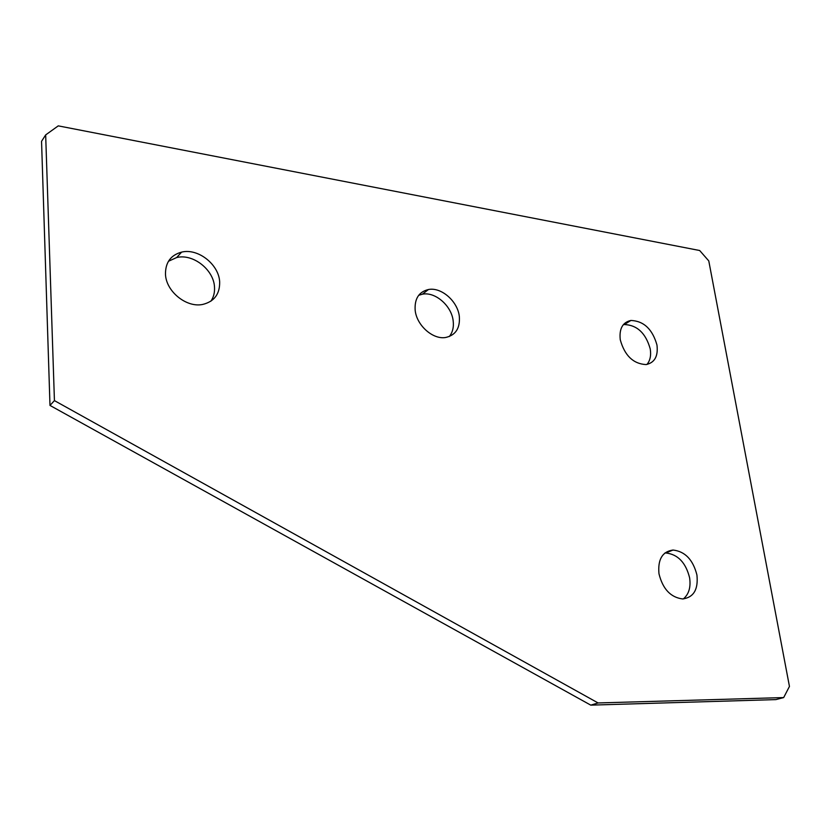<?xml version="1.0" encoding="UTF-8"?>
<svg xmlns="http://www.w3.org/2000/svg" width="831" height="831" viewBox="0 0 831 831"><rect width="100%" height="100%" fill="white"/><g stroke="black" fill="none" stroke-linecap="round" stroke-linejoin="round"><path stroke-width="1.25" d="M696.929 574.99C693.044 559.72 685.066 551.4 672.996 550.039C662.349 551.555 657.674 559.45 658.973 573.733C662.743 588.982 670.617 597.385 682.615 598.954C693.636 597.479 698.414 589.491 696.929 574.99M683.331 598.943C688.878 594.258 690.977 587.195 689.605 577.753C685.772 562.566 677.826 554.298 665.797 552.968L664.883 553.02M656.968 345.042C652.48 329.19 643.796 321.005 630.906 320.454C622.616 322.324 619.074 328.744 620.258 339.744C624.642 355.575 633.243 363.853 646.071 364.58C654.662 362.742 658.297 356.229 656.968 345.042M646.965 364.445C650.164 360.561 651.255 355.398 650.247 348.958C645.801 333.189 637.159 325.046 624.299 324.537L623.292 324.724M459.335 316.518C457.798 301.362 441.365 286.903 428.432 289.52C418.897 291.816 414.472 298.693 415.157 310.15C416.528 325.253 432.847 339.796 445.645 337.49C455.627 335.236 460.187 328.255 459.335 316.518M449.28 336.555C452.604 332.431 453.913 327.248 453.186 320.984C451.68 305.912 435.33 291.556 422.439 294.184L418.679 295.296M219.664 281.938C218.969 264.528 198.069 247.981 181.625 252.115C170.812 255.065 165.421 262.399 165.473 274.116C165.93 291.411 186.539 308.021 202.754 304.426C214.253 301.56 219.883 294.06 219.664 281.938M210.929 301.165C213.65 297.114 214.845 292.429 214.502 287.111C213.837 269.805 193.052 253.393 176.681 257.537L168.464 261.256M45.663 134.913L54.431 400.615L49.985 405.435L590.768 705.135L775.894 699.598L783.675 697.573L789.45 686.427L708.781 260.913L699.681 250.515L58.263 125.865L45.663 134.913L41.55 141.322L49.985 405.435M54.431 400.615L598.102 702.953L590.768 705.135M598.102 702.953L783.675 697.573M665.797 552.968L672.996 550.039M624.299 324.537L630.906 320.454M422.439 294.184L428.432 289.52M176.681 257.537L181.625 252.115"/></g></svg>
